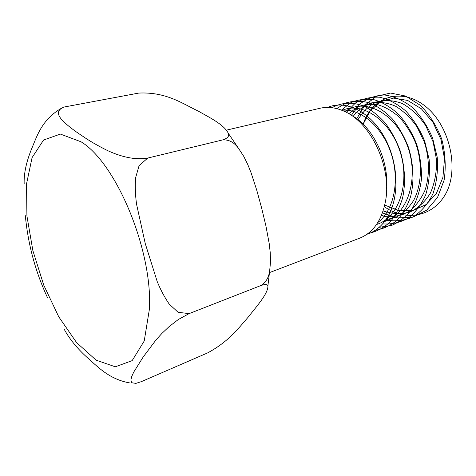 <?xml version="1.0" encoding="UTF-8"?>
<svg xmlns="http://www.w3.org/2000/svg" width="476" height="476" viewBox="0 0 476 476"><rect width="100%" height="100%" fill="white"/><g stroke="black" fill="none" stroke-linecap="round" stroke-linejoin="round"><path stroke-width="0.71" d="M198.165 111.051C209.839 117.697 224.113 124.629 228.272 133.274C229.569 136.047 227.718 138.26 222.726 139.908C229.004 139.51 234.335 142.425 238.72 148.655L243.676 156.223L247.716 164.399L251.114 172.842L256.76 190.216L261.592 207.869L265.864 225.654L269.226 243.647L270.249 252.732L270.529 261.895L269.648 271.011C268.66 277.919 265.656 282.798 260.64 285.636C265.114 284.113 267.53 284.196 267.899 285.892C268.315 293.43 256.475 306.58 247.883 317.504C238.476 328.196 228.837 341.494 207.655 352.883L141.354 381.645L135.88 383.382L131.763 382.752L130.864 380.044L131.798 376.29L133.821 371.946L143.216 356.94L156.074 339.846L161.846 333.486L169.075 326.637L178.316 319.515L189.091 313.625L178.107 312.298L169.218 304.099C164.446 297.072 160.43 289.521 157.169 281.441L145.245 243.528L136.576 204.311C135.339 195.469 135.011 186.646 135.589 177.845L139.093 165.618L147.756 158.062C132.471 160.698 117.054 154.926 107.546 150.571C97.669 145.686 89.066 140.682 81.735 135.565C74.357 130.769 68.145 125.985 63.106 121.201C58.786 116.561 54.799 110.789 64.087 107.029L138.778 93.076C166.267 91.773 182.308 103.56 198.165 111.051M226.469 130.138L320.062 108.248C327.607 106.499 335.526 107.457 343.803 111.122C370.81 122.165 392.105 167.29 385.5 201.235C381.734 220.406 373.178 232.687 359.838 238.095L269.529 272.581M350.735 114.954C371.988 125.486 389.1 159.329 386.577 188.431M260.64 285.636L189.091 313.625M64.224 329.297C69.68 339.388 77.814 349.223 88.643 358.821C98.99 367.966 110.039 379.533 130.132 383.007M25.317 215.658C28.072 244.616 35.527 272.076 47.683 298.035M62.183 107.802C41.763 119.416 37.122 135.922 31.862 148.262C26.364 161.584 23.8 173.442 24.163 183.843M222.726 139.908L147.756 158.062M384.739 205.091L398.823 210.553L413.108 210.475L426.151 204.567L436.504 193.185L442.912 177.364L444.507 158.811L441.044 139.694L432.958 122.32L421.325 108.736L407.635 100.424L393.563 98.104L380.693 101.739L370.322 110.646L363.402 123.689C371.78 97.366 400.054 87.215 423.938 105.166C447.934 122.737 459.031 164.089 447.351 190.584C435.213 216.699 406.177 222.363 384.364 206.673M356.756 118.744L364.818 105.291L376.385 96.348L390.469 93.052L405.713 96.075L420.469 105.422C429.53 114.609 436.629 125.878 441.764 139.23C445.34 153.165 446.125 166.808 444.126 180.154L437.509 197.492L426.669 210.184L412.888 217.133L397.656 217.954L382.454 212.897M351.365 115.293L359.898 104.06C367.085 98.425 375.278 95.402 384.477 94.98C393.95 96.253 403.172 100.335 412.145 107.231C420.564 115.632 427.377 125.902 432.583 138.046L437.23 157.187C438.152 170.295 436.742 182.445 432.999 193.637C428.025 203.746 421.444 211.487 413.263 216.866C404.487 220.65 395.294 221.703 385.685 220.025M346.314 112.348L355.405 103.03C362.712 98.657 370.792 96.723 379.658 97.241C388.678 99.294 397.365 103.863 405.713 110.944C413.519 119.345 419.844 129.377 424.687 141.045L429.12 159.359C430.125 171.884 429.019 183.587 425.812 194.482C421.474 204.442 415.607 212.332 408.206 218.163C400.191 222.56 391.653 224.476 382.597 223.91M341.435 110.129L350.889 102.637C358.208 99.442 366.098 98.508 374.57 99.847C383.126 102.584 391.284 107.552 399.037 114.758C406.26 123.105 412.127 132.881 416.631 144.085C420.13 155.753 421.73 167.451 421.438 179.16C420.022 190.454 416.863 200.426 411.954 209.089C406.201 216.669 399.394 222.125 391.546 225.463L379.158 227.314M336.681 108.593L346.349 102.846C353.597 100.745 361.242 100.734 369.281 102.804C377.349 106.13 384.977 111.432 392.164 118.72C398.834 126.997 404.261 136.505 408.444 147.251C413.62 164.381 414.358 180.779 410.663 196.433C407.42 206.001 402.827 213.986 396.889 220.394C390.362 225.689 383.156 228.98 375.284 230.271M332.081 107.701C341.369 102.399 352.555 101.733 363.973 106.184C371.554 110.063 378.664 115.704 385.304 123.1C391.445 131.346 396.425 140.64 400.262 150.999C405.022 167.409 405.784 183.141 402.553 198.189C399.691 207.476 395.58 215.354 390.225 221.84C384.305 227.35 377.688 231.056 370.37 232.966M327.809 107.397C345.249 99.657 369.59 111.069 384.019 136.523C398.543 161.905 399.894 196.885 387.464 217.318C382.079 225.927 375.272 231.568 367.044 234.24M381.496 215.342L387.464 217.318M358.041 119.714C362.73 111.664 368.87 105.743 376.457 101.953C384.65 99.674 393.235 100.18 402.214 103.476C411.032 108.421 418.826 115.739 425.603 125.426L433.136 141.961L436.599 160.043C436.748 172.27 434.653 183.337 430.322 193.25C424.854 201.985 417.987 208.274 409.729 212.117C401.024 214.361 392.159 213.962 383.132 210.933M353.18 116.352C358.261 109.908 364.438 105.404 371.714 102.84C379.432 101.596 387.369 102.715 395.532 106.196C403.523 111.045 410.657 117.881 416.934 126.705L424.217 141.729C429.519 158.151 429.798 175.525 425.074 190.085C421.087 199.111 415.697 206.263 408.908 211.534C401.554 215.509 393.717 217.211 385.411 216.634M348.747 113.716L357.178 107.237C363.646 104.482 370.602 103.667 378.045 104.791C385.566 107.112 392.748 111.336 399.596 117.471C406.01 124.593 411.306 132.982 415.477 142.639C422.646 162.613 421.849 184.855 413.573 200.539C408.902 207.75 403.231 213.218 396.562 216.943L385.828 219.829M344.987 111.681C363.319 97.324 394.461 111.896 406.962 144.627C419.784 177.185 408.051 214.741 384.626 221.465M342.179 110.42C361.641 101.215 390.011 119.738 400.084 151.749C410.461 183.7 398.573 217.931 376.54 224.499M341.845 110.289C360.124 108.111 382.109 126.229 391.07 153.236C400.155 180.225 394.039 210.35 377.843 222.5M81.075 141.806C116.126 162.982 152.713 250.263 149.422 309.061L144.234 340.983L132.149 360.641L115.317 366.8L96.087 360.153L76.624 342.637L58.715 316.742L43.768 285.178L32.88 250.668L26.918 215.973L26.525 183.95L32.082 157.61L43.572 140.027L60.387 134.077L81.075 141.806M228.272 133.274L238.72 148.655M269.648 271.011L267.899 285.886"/></g></svg>
